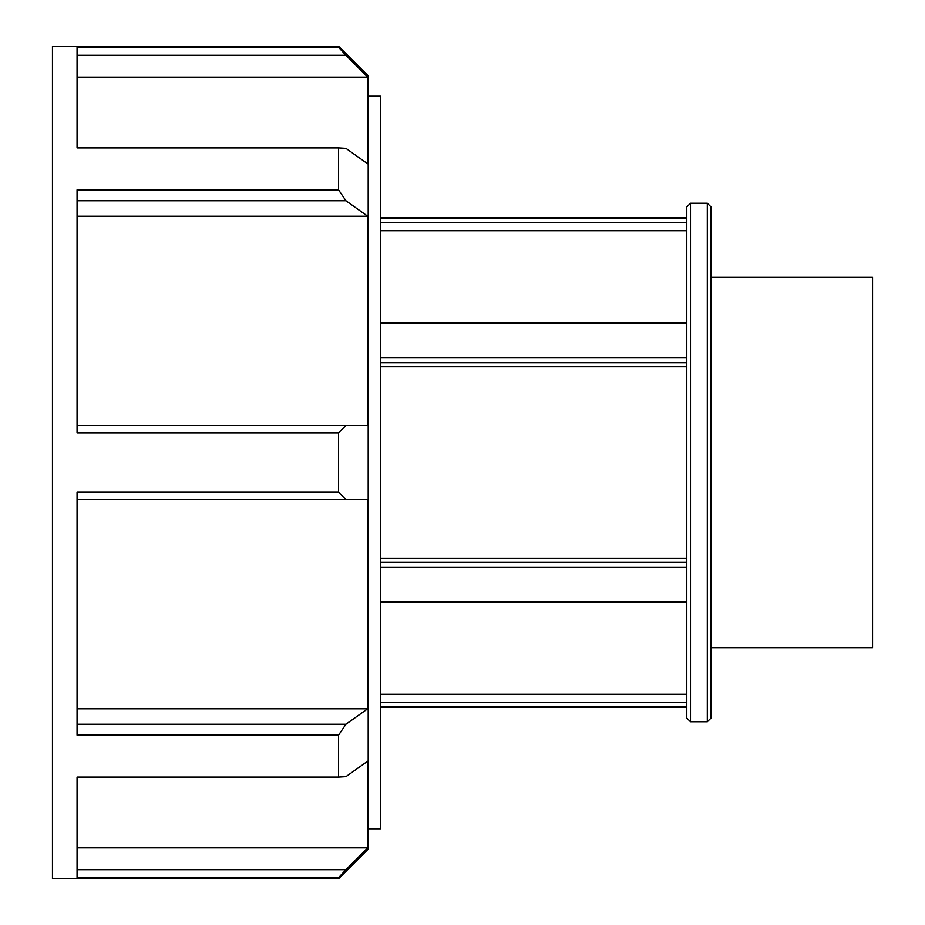 <?xml version="1.0" encoding="UTF-8"?>
<svg xmlns="http://www.w3.org/2000/svg" width="925" height="925" viewBox="0 0 925 925"><rect width="100%" height="100%" fill="white"/><g stroke="black" fill="none" stroke-linecap="round" stroke-linejoin="round"><path stroke-width="1.39" d="M686.778 702.306L380.487 702.306M380.487 706.342L686.778 706.342M380.487 694.305L686.778 694.305M686.778 562.227L380.487 562.227M380.487 567.441L686.778 567.441M380.487 558.226L686.778 558.226M686.778 601.4L380.487 601.4M380.487 602.58L686.778 602.58M686.778 322.42L380.487 322.42M380.487 323.6L686.778 323.6M686.778 357.559L380.487 357.559M380.487 362.773L686.778 362.773M686.778 366.774L380.487 366.774M686.778 230.695L380.487 230.695M707.301 203.246L707.301 721.754L711.013 718.054L711.013 206.946L707.301 203.246L690.478 203.246L690.478 721.754L707.301 721.754M690.478 203.246L686.778 206.946L686.778 718.054L690.478 721.754M686.778 218.658L380.487 218.658M380.487 222.694L686.778 222.694M338.562 147.942L338.562 189.879L77.064 189.879L77.064 432.842L338.562 432.842L338.562 492.158L77.064 492.158L77.064 735.121L338.562 735.121L338.562 777.058L77.064 777.058L77.064 877.698L338.562 877.698L338.562 878.75L52.459 878.75L52.459 46.25L338.562 46.25L338.562 47.302L77.064 47.302L77.064 147.942L338.562 147.942L345.938 148.382L367.699 163.841L367.699 77.168L77.064 77.168M338.562 878.75L368.196 849.115L368.196 75.885L338.562 46.25M77.064 55.303L345.938 55.303L338.562 47.302M345.938 55.303L367.699 77.168M77.064 200.76L345.938 200.76L338.562 189.879M345.938 200.76L367.699 216.219L367.699 425.465L77.064 425.465M338.562 432.842L345.938 425.465M77.064 499.535L345.938 499.535L338.562 492.158M345.938 499.535L367.699 499.535L367.699 708.781L345.938 724.24L77.064 724.24M338.562 735.121L345.938 724.24M77.064 847.832L367.699 847.832L367.699 761.159L345.938 776.618L338.562 777.058M367.699 847.832L345.938 869.697L77.064 869.697M338.562 877.698L345.938 869.697M367.699 216.219L77.064 216.219M77.064 708.781L367.699 708.781M368.196 96.2L380.487 96.2L380.487 828.8L368.196 828.8M711.013 277.315L872.541 277.315L872.541 647.685L711.013 647.685M686.778 707.128L380.487 707.128M686.778 217.872L380.487 217.872"/></g></svg>
